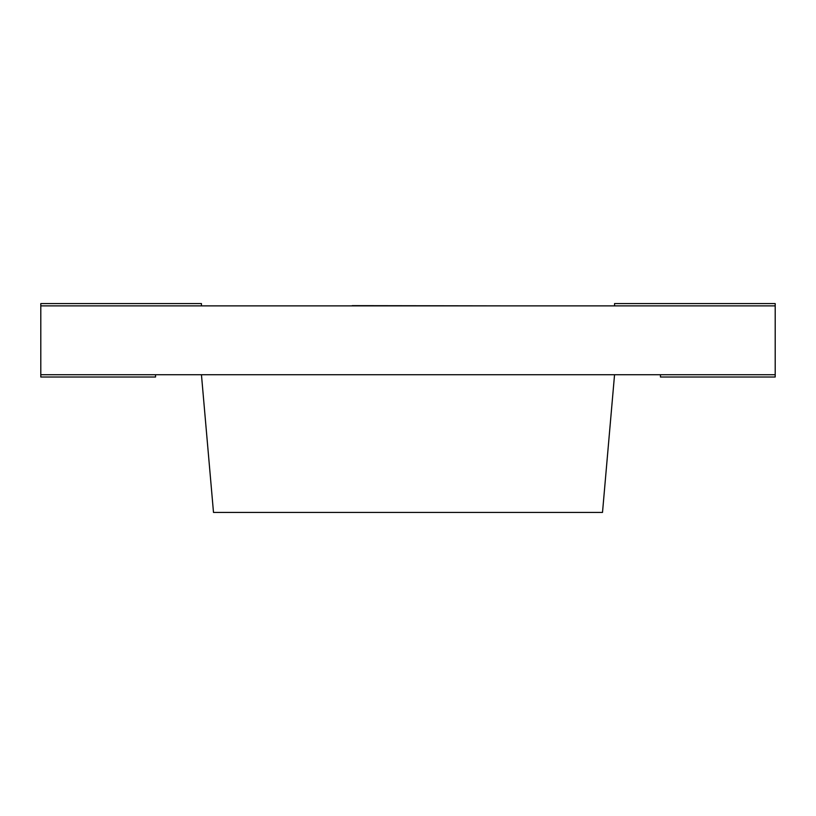 <?xml version="1.0" encoding="UTF-8"?>
<svg xmlns="http://www.w3.org/2000/svg" width="816" height="816" viewBox="0 0 816 816"><rect width="100%" height="100%" fill="white"/><g stroke="black" fill="none" stroke-linecap="round" stroke-linejoin="round"><path stroke-width="1.22" d="M775.2 374.728L775.2 305.878L40.8 305.878L40.8 374.728L775.2 374.728L660.45 374.728L660.45 377.012L775.2 377.012L775.2 374.728M155.55 377.012L155.55 374.728L40.8 374.728L40.8 377.012L155.55 377.012M201.45 305.878L201.45 303.572L40.8 303.572L40.8 305.878M614.55 305.878L614.55 303.572L775.2 303.572L775.2 305.878M213.496 512.428L602.504 512.428L614.55 374.728L201.45 374.728L213.496 512.428M352.196 305.643L504.166 305.878"/></g></svg>
